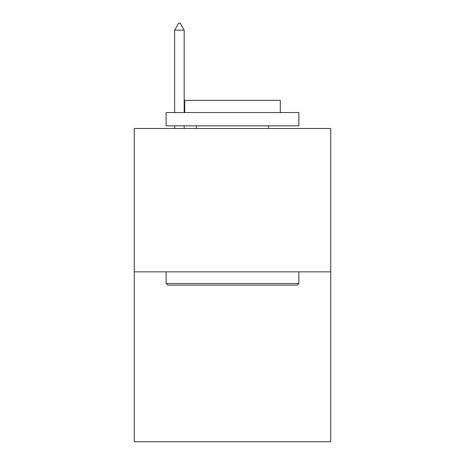 <?xml version="1.0" encoding="UTF-8"?>
<svg xmlns="http://www.w3.org/2000/svg" width="465" height="465" viewBox="0 0 465 465"><rect width="100%" height="100%" fill="white"/><g stroke="black" fill="none" stroke-linecap="round" stroke-linejoin="round"><path stroke-width="0.7" d="M330.725 271.845L330.725 128.485L134.275 128.485L134.275 441.75L330.725 441.75L330.725 271.845L134.275 271.845M297.275 285.121L167.726 285.121L166.133 283.522L298.867 283.522L297.275 285.121M166.133 112.559L298.867 112.559L298.867 125.829L166.133 125.829L166.133 112.559M280.285 112.559L280.285 100.347L184.715 100.347L184.715 112.559M166.133 271.845L166.133 283.522M298.867 271.845L298.867 283.522M196.393 125.829L196.393 128.485M268.607 125.829L268.607 128.485M184.181 30.155L180.199 23.25L178.607 23.25L174.625 30.155L184.181 30.155L184.181 112.559M184.181 125.829L184.181 128.485M174.625 30.155L174.625 112.559M174.625 125.829L174.625 128.485"/></g></svg>
